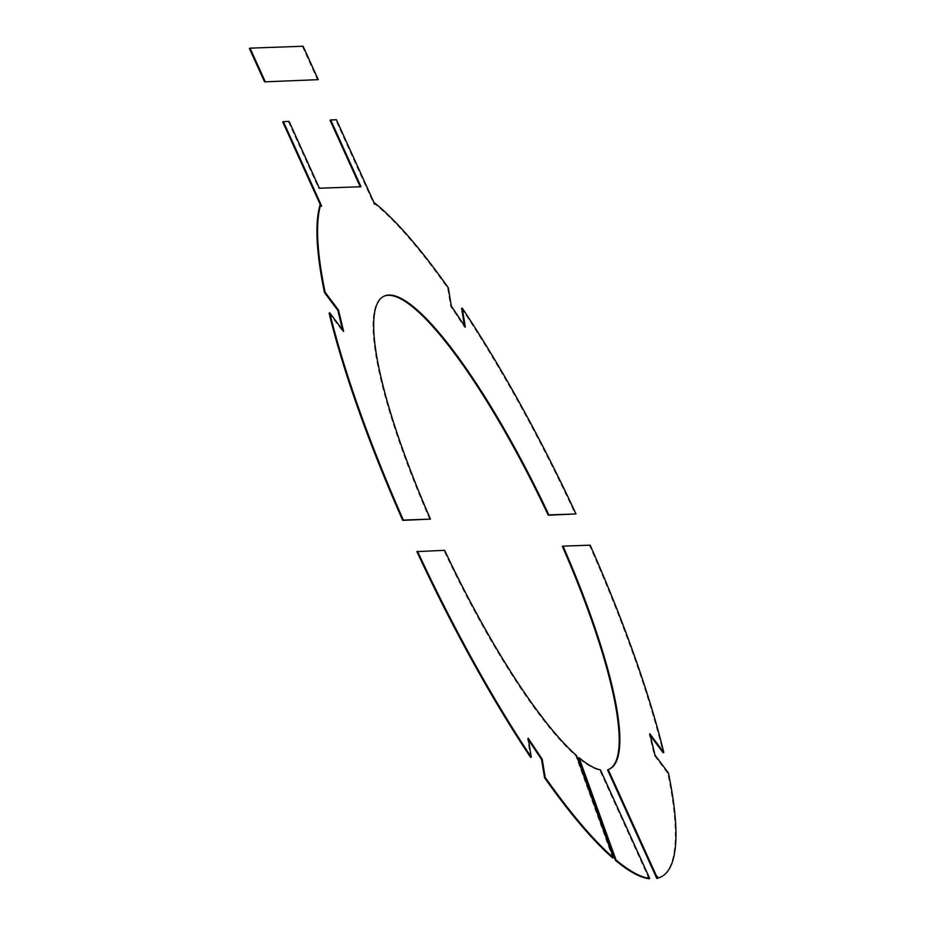 <?xml version="1.0" encoding="UTF-8"?>
<svg xmlns="http://www.w3.org/2000/svg" width="925" height="925" viewBox="0 0 925 925"><rect width="100%" height="100%" fill="white"/><g stroke="black" fill="none" stroke-linecap="round" stroke-linejoin="round"><path stroke-width="0.69" stroke-dasharray="4.62 3.47" d="M649.026 878.75L599.77 770.167A261.948 54.691 -115.5 0 1 578.403 758.026M647.951 877.732L647.558 876.9L648.61 877.42M600.418 769.854L599.77 770.167M656.958 877.409L656.565 876.576L657.617 877.097M590.162 545.16L589.514 545.461A381.458 79.642 -115.5 0 1 663.132 752.719M650.31 735.618L649.234 734.184L654.368 755.447L667.769 773.335A381.458 79.642 -115.5 0 1 660.23 877.282M609.136 769.218A261.948 54.691 -115.5 0 1 608.812 769.38A261.948 54.691 -115.5 0 1 607.563 769.889M589.514 545.461L562.4 546.432M668.428 773.022L667.769 773.335M649.893 733.883L649.234 734.184M655.027 755.135L654.368 755.447M282.726 121.927L289.086 121.418M288.438 121.73L318.743 188.527L360.23 186.769M330.052 120.25L335.775 120.042L373.238 202.644A381.458 79.642 -115.5 0 1 447.677 288.137L450.672 306.383L464.685 327.334L464.408 325.635M461.587 308.418A381.458 79.642 -115.5 0 1 575.35 514.242M429.824 519.422A261.948 54.691 -115.5 0 1 383.413 296.462A261.948 54.691 -115.5 0 1 383.736 296.312M329.092 313.124L342.99 331.659L342.562 329.924M374.186 204.564L373.804 203.731L374.186 204.564M320.998 206.46L320.605 205.627L321.657 206.148M335.775 120.042L336.422 119.73M319.391 188.214L318.743 188.527M361.004 186.734L360.357 187.047M373.238 202.644L373.897 202.344M448.324 287.825L447.677 288.137M343.637 331.358L342.99 331.659M451.319 306.083L450.672 306.383M465.333 327.022L464.685 327.334M249.392 48.447L303.088 46.25M302.44 46.562L317.587 79.966M416.874 551.601L444.636 550.329M612.755 858.018L575.801 755.794A261.948 54.691 -115.5 0 1 443.988 550.641M530.638 757.436L527.539 738.52L528.464 739.907M528.187 738.208L527.539 738.52M575.801 755.794L576.448 755.482M648.205 876.588L647.558 876.9M608.812 769.38L609.459 769.08M657.212 876.264L656.565 876.576M384.06 296.162L383.413 296.462M374.452 203.419L373.804 203.731M374.845 204.252L374.197 204.564M321.252 205.315L320.605 205.627"/><path stroke-width="1.39" d="M615.356 860.25L616.015 859.938L579.05 757.714A261.948 54.691 64.5 0 0 600.418 769.854L649.674 878.438L649.026 878.75A381.458 79.642 -115.5 0 1 615.356 860.25L578.403 758.026L579.05 757.714M649.674 878.438A381.458 79.642 -115.5 0 1 616.015 859.938M648.217 876.588L648.61 877.42L648.217 876.588M657.606 877.108L657.212 876.264L657.606 877.108M663.78 752.418L649.893 733.883L655.027 755.135L668.428 773.022A381.458 79.642 -115.5 0 1 660.889 876.969A381.458 79.642 -115.5 0 1 657.467 878.16L608.211 769.577A261.948 54.691 64.5 0 0 609.459 769.08A261.948 54.691 64.5 0 0 563.048 546.12L590.162 545.16A381.458 79.642 -115.5 0 1 663.78 752.418L663.132 752.719L650.31 735.618M660.889 876.969L660.23 877.282A381.458 79.642 -115.5 0 1 656.819 878.472L607.563 769.889L608.211 769.577M563.048 546.12L562.4 546.432A261.948 54.691 -115.5 0 1 609.136 769.218M657.467 878.16L656.819 878.472M283.374 121.614L289.086 121.418L319.391 188.214L361.004 186.734L330.711 119.938L336.422 119.73L373.897 202.344A381.458 79.642 -115.5 0 1 448.324 287.825L451.319 306.083L465.333 327.022L462.234 308.106A381.458 79.642 -115.5 0 1 575.998 513.942L548.883 514.901A261.948 54.691 64.5 0 0 384.06 296.162A261.948 54.691 64.5 0 0 430.472 519.11L403.369 520.07A381.458 79.642 -115.5 0 1 329.739 312.812L343.637 331.358L338.504 310.095L325.103 292.207A381.458 79.642 -115.5 0 1 320.848 204.228L283.374 121.614L282.726 121.927L320.2 204.529L320.848 204.228M360.23 186.769L330.052 120.25L330.711 119.938M462.234 308.106L461.587 308.418L464.408 325.635M575.998 513.942L548.236 515.213A261.948 54.691 -115.5 0 0 383.736 296.312M329.739 312.812L329.092 313.124A381.458 79.642 -115.5 0 0 402.71 520.382L430.472 519.11M342.562 329.924L337.845 310.395L324.455 292.52A381.458 79.642 -115.5 0 1 320.2 204.529M374.463 203.419L374.845 204.252L374.463 203.419M321.264 205.315L321.657 206.148L321.264 205.315M402.71 520.382L403.369 520.07M325.103 292.207L324.455 292.52M338.504 310.095L337.845 310.395M548.883 514.901L548.236 515.213M264.55 81.851L318.235 79.654L303.088 46.25L250.039 48.135L249.392 48.447L264.55 81.851L318.235 79.654M265.197 81.539L250.039 48.135M545.195 777.405L542.2 759.147L528.187 738.208L531.285 757.124L530.638 757.436A381.458 79.642 -115.5 0 1 416.874 551.601L444.636 550.329A261.948 54.691 64.5 0 0 576.448 755.482L613.402 857.706A381.458 79.642 -115.5 0 1 545.195 777.405L544.548 777.717A381.458 79.642 -115.5 0 0 612.755 858.018L613.402 857.706M528.464 739.907L541.553 759.46L544.548 777.717M531.285 757.124A381.458 79.642 -115.5 0 1 417.522 551.3M542.2 759.147L541.553 759.46"/></g></svg>
